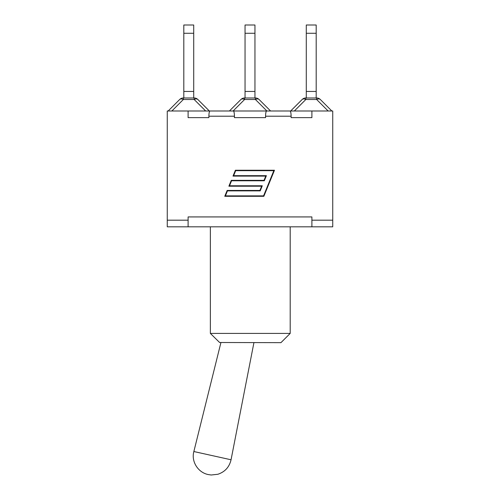 <?xml version="1.0" encoding="UTF-8"?>
<svg xmlns="http://www.w3.org/2000/svg" width="500" height="500" viewBox="0 0 500 500"><rect width="100%" height="100%" fill="white"/><g stroke="black" fill="none" stroke-linecap="round" stroke-linejoin="round"><path stroke-width="0.75" d="M183.812 25L183.812 33.275L193.713 33.275L193.713 25L183.812 25M183.812 97.969L183.812 33.275M193.713 97.969L193.713 33.275M193.713 91.45L183.812 91.45M171.856 110.994L183.363 99.494L194.156 99.494A5.213 3.006 -45 0 1 197.844 99.494A5.213 5.213 0 0 0 194.156 97.969L183.363 97.969A5.213 5.213 0 0 0 179.675 99.494A5.213 3.006 45 0 1 183.363 99.494L183.363 97.969A5.213 5.213 0 0 0 179.675 99.494L168.175 110.994M205.662 110.994L194.156 99.494L194.156 97.969A5.213 5.213 0 0 1 197.844 99.494L209.35 110.994L197.844 99.494M188.106 220.181L167.262 220.181L167.262 110.994L332.738 110.994L332.738 220.181L311.894 220.181L311.894 216.925L188.106 216.925L188.106 226.831L311.894 226.831L311.894 220.181M291.119 117.644L311.894 117.644L291.119 117.644L291.119 116.206C291.05 113.05 290.694 111.312 290.038 110.994L266.644 110.994C265.988 111.312 265.631 113.05 265.562 116.206L265.562 117.644L234.438 117.644L234.438 116.206C234.369 113.05 234.013 111.312 233.356 110.994L209.963 110.994C209.306 111.312 208.95 113.05 208.881 116.206L208.881 117.644L188.106 117.644L208.881 117.644M240.919 99.494A5.213 3.006 45 0 1 244.6 99.494L244.6 97.969A5.213 5.213 0 0 0 240.919 99.494L229.412 110.994M233.1 110.994L244.6 99.494L255.4 99.494A5.213 3.006 -45 0 1 259.081 99.494A5.213 5.213 0 0 0 255.4 97.969L244.6 97.969M270.587 110.994L259.081 99.494M245.05 25L245.05 33.275L254.95 33.275L254.95 25L245.05 25M245.05 97.969L245.05 33.275M254.95 97.969L254.95 33.275M254.95 91.45L245.05 91.45M320.325 99.494A5.213 5.213 0 0 0 316.637 97.969L316.637 99.494A5.213 3.006 -45 0 1 320.325 99.494L331.825 110.994L320.325 99.494A5.213 5.213 0 0 0 316.637 97.969L305.844 97.969A5.213 5.213 0 0 0 302.156 99.494A5.213 5.213 0 0 1 305.844 97.969A5.213 5.213 0 0 0 302.156 99.494A5.213 3.006 45 0 1 305.844 99.494L305.844 97.969M302.156 99.494L290.65 110.994M306.288 25L306.288 33.275L316.188 33.275L316.188 25L306.288 25M306.288 97.969L306.288 33.275M316.188 97.969L316.188 33.275M316.188 91.45L306.288 91.45M234.438 117.644L265.562 117.644M188.106 110.994L188.106 117.644M311.894 110.994L311.894 117.644M265.756 176.106L233 176.106L235.387 170.244L274.475 170.244L263.856 196.306L224.762 196.306L227.156 190.438L259.913 190.438L261.637 186.206L228.881 186.206L231.269 180.344L264.025 180.344L265.756 176.106M263.556 195.863L273.825 170.681L235.681 170.681L233.65 175.669L266.406 175.669L264.325 180.781L231.569 180.781L229.531 185.769L262.288 185.769L260.206 190.881L227.45 190.881L225.419 195.863L263.556 195.863M270.138 226.831L290.194 226.831L290.194 333.413L210.356 333.413L219.606 342.5L210.356 333.413L210.356 226.831L229.862 226.831M219.606 342.5L280.944 342.663L290.194 333.413M290.194 226.831L332.738 226.831L332.738 220.181M210.356 226.831L167.262 226.831L167.262 220.181M253.925 342.663L231.05 459.775L193.856 451.531C191.031 461.613 198.181 472.612 208.263 474.562L208.419 474.6M255.4 97.969L255.4 99.494L266.9 110.994M294.337 110.994L305.844 99.494L316.637 99.494L328.144 110.994M265.562 116.206L291.119 116.206M208.881 116.206L234.438 116.206M220.9 342.663L193.856 451.531M231.05 459.775C229.344 467.075 224.944 471.912 217.844 474.275L211.181 475L208.263 474.562"/></g></svg>
